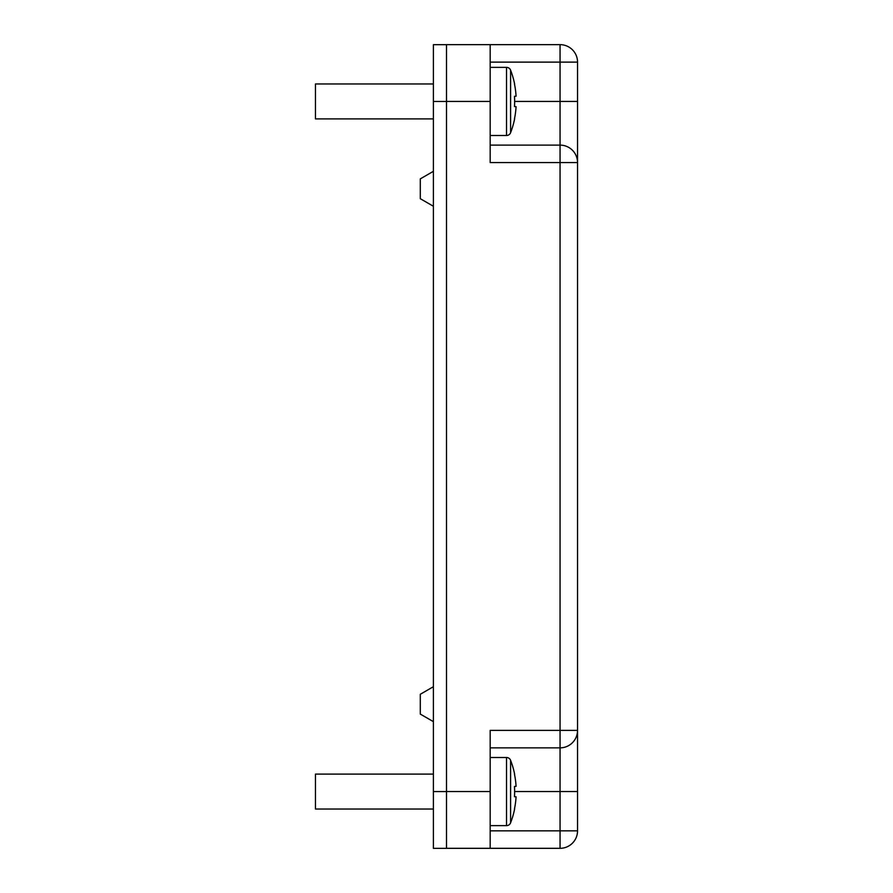 <?xml version="1.0" encoding="UTF-8"?>
<svg xmlns="http://www.w3.org/2000/svg" width="893" height="893" viewBox="0 0 893 893"><rect width="100%" height="100%" fill="white"/><g stroke="black" fill="none" stroke-linecap="round" stroke-linejoin="round"><path stroke-width="1.34" d="M446.5 791.566L446.5 848.35L433.395 848.35L433.395 791.566L446.5 791.566L446.5 44.65L560.056 44.65A17.469 17.469 0 0 1 577.537 62.119A17.469 17.469 0 0 0 560.056 44.65L560.056 62.119L577.537 62.119L577.537 162.582L577.537 101.434L560.056 101.434L560.056 62.119L490.179 62.119M490.179 44.65L490.179 162.582L560.056 162.582L560.056 730.385L577.537 730.385A17.469 17.469 0 0 1 560.056 747.854L560.056 730.385L490.179 730.385L490.179 848.317L560.056 848.317L560.056 830.847L490.179 830.847M446.5 848.317L490.179 848.317M490.179 145.112L560.056 145.112A17.469 17.469 0 0 1 577.537 162.582L577.537 791.533L514.636 791.533M490.179 747.854L560.056 747.854L560.056 830.847L577.537 830.847L577.537 791.533M433.395 686.706L420.29 694.274L420.29 714.087L433.395 721.656M433.395 171.311L420.29 178.879L420.29 198.692L433.395 206.261M315.463 774.097L315.463 809.036L315.463 774.097L433.395 774.097M577.537 830.847A17.469 17.469 0 0 1 560.056 848.317A17.469 17.469 0 0 0 577.537 830.847M514.48 808.935A87.358 87.235 -90 0 0 516.076 796.79L514.48 796.712A86.398 86.286 -90 0 0 514.48 786.432L516.076 786.342A87.358 87.235 -90 0 0 514.48 774.198L514.636 774.186A87.358 87.358 0 0 0 510.595 760.3A4.365 4.365 0 0 0 506.521 757.498L506.521 825.634A4.365 4.365 0 0 0 510.595 822.833A87.358 87.358 0 0 0 514.636 808.946L514.636 808.946M516.076 786.342L514.48 786.432M516.076 796.79L514.48 796.712M514.491 118.802A87.358 87.235 -90 0 0 516.076 106.658L514.491 106.568A86.398 86.286 -90 0 0 514.491 96.288L516.076 96.21A87.358 87.235 -90 0 0 514.491 84.065L514.636 84.054A87.358 87.358 0 0 0 510.595 70.167A4.365 4.365 0 0 0 506.521 67.366L490.179 67.366L490.179 135.502L506.521 135.502A4.365 4.365 0 0 0 510.595 132.7A87.358 87.358 0 0 0 514.636 118.814L514.636 118.814M516.076 96.21L514.491 96.288M516.076 106.658L514.491 106.568M433.395 791.566L433.395 101.467L446.5 101.467M446.5 44.683L433.395 44.683L433.395 101.467M433.395 83.964L315.463 83.964L315.463 118.903L433.395 118.903M446.5 791.533L490.179 791.533M446.5 101.434L490.179 101.434M514.636 101.434L560.056 101.434L560.056 162.582L577.537 162.582A17.469 17.469 0 0 0 560.056 145.112M510.595 760.3L510.595 822.833M506.521 67.366L506.521 135.502M510.595 70.167L510.595 132.7M506.521 757.498L490.179 757.498M433.395 809.036L315.463 809.036M506.521 825.634L490.179 825.634"/></g></svg>
